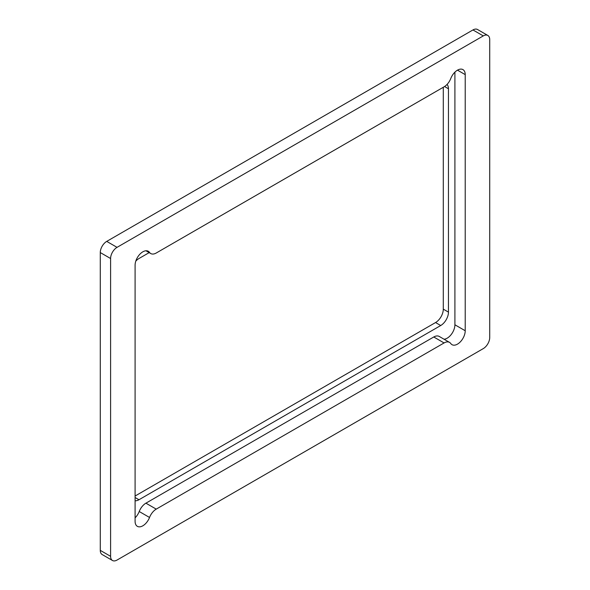 <?xml version="1.0" encoding="UTF-8"?>
<svg xmlns="http://www.w3.org/2000/svg" width="590" height="590" viewBox="0 0 590 590"><rect width="100%" height="100%" fill="white"/><g stroke="black" fill="none" stroke-linecap="round" stroke-linejoin="round"><path stroke-width="0.89" d="M449.55 342.399L439.233 336.447A10.944 6.32 -60 0 0 433.768 336.986L444.078 342.945A10.944 6.32 -60 0 1 449.55 342.399A10.944 6.32 -60 0 1 450.782 343.542A10.944 6.32 -60 0 0 452.014 344.678A10.944 6.32 -60 0 0 460.443 341.75A10.944 6.32 -60 0 0 465.222 330.739L465.222 74.62A10.944 6.32 -60 0 0 462.951 69.613A10.944 6.32 -60 0 0 450.782 78.492A10.944 6.32 -60 0 1 444.078 86.826L156.232 253.014A10.944 6.32 -60 0 1 150.767 253.553A10.944 6.32 -60 0 1 149.536 252.417L146.703 250.78M139.218 511.508L149.536 517.467A10.944 6.32 -60 0 1 156.232 509.126L145.922 503.174A10.944 6.32 -60 0 0 139.218 511.508A10.944 6.32 -60 0 1 135.095 517.843M149.536 517.467A10.944 6.32 -60 0 1 137.359 526.339A10.944 6.32 -60 0 1 135.095 521.331L135.095 265.22A10.944 6.32 -60 0 1 139.874 254.209A10.944 6.32 -60 0 1 148.304 251.274A10.944 6.32 -60 0 1 149.536 252.417M444.078 342.945L156.232 509.126M433.768 336.986L145.922 503.174M454.905 72.157L454.905 324.78A10.944 6.32 -60 0 1 444.056 339.228M483.276 348.609A9.116 5.266 120 0 0 489.722 337.436L489.722 39.633A9.116 5.266 120 0 0 487.834 35.459A9.116 5.266 120 0 0 483.276 35.909L117.041 247.35A9.116 5.266 120 0 0 110.596 258.516L110.596 556.326A9.116 5.266 120 0 0 112.484 560.5A9.116 5.266 120 0 0 117.041 560.05L483.276 348.609M444.572 86.523L448.459 88.766A10.944 6.32 120 0 0 447.043 84.436M135.781 261.149A10.944 6.32 120 0 1 138.967 258.516L149.159 252.631M135.095 500.777A10.944 6.32 120 0 0 138.967 499.745L135.095 497.51M135.095 496.02L435.56 322.546L440.715 325.525L138.967 499.745M440.715 325.525A10.944 6.32 120 0 0 448.459 312.125L443.297 309.145A10.944 6.32 -60 0 1 435.56 322.546M443.297 309.145L443.297 87.276M448.459 88.766L448.459 312.125M487.834 35.459L477.517 29.5A9.116 5.266 120 0 0 472.959 29.95L106.724 241.391A9.116 5.266 120 0 0 100.278 252.564L100.278 550.367A9.116 5.266 120 0 0 102.166 554.541L112.484 560.5M465.222 74.62L457.486 70.158M465.222 330.739L454.905 324.78M100.278 550.367L110.596 556.326M100.278 252.564L110.596 258.516M106.724 241.391L117.041 247.35M472.959 29.95L483.276 35.909M150.767 253.553L145.944 250.772"/></g></svg>
